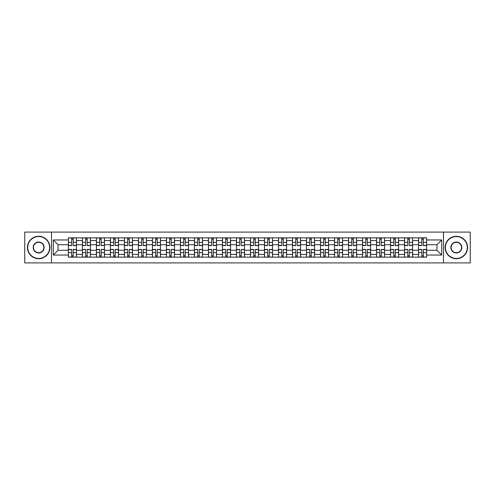 <?xml version="1.0" encoding="UTF-8"?>
<svg xmlns="http://www.w3.org/2000/svg" width="495" height="495" viewBox="0 0 495 495"><rect width="100%" height="100%" fill="white"/><g stroke="black" fill="none" stroke-linecap="round" stroke-linejoin="round"><path stroke-width="0.74" d="M443.495 262.901L470.25 262.901L470.25 232.099L24.75 232.099L24.75 262.901L443.495 262.901L443.495 232.099M82.393 257.153L82.393 240.589L76.465 240.589L76.465 257.153M76.465 240.589L76.465 237.847M82.393 240.589L82.393 237.847M90.474 237.847L90.474 257.153M96.395 257.153L96.395 237.847M104.476 237.847L104.476 257.153M110.404 257.153L110.404 237.847M118.484 237.847L118.484 257.153M124.406 257.153L124.406 237.847M132.487 237.847L132.487 257.153M138.414 257.153L138.414 237.847M146.495 237.847L146.495 257.153M152.423 257.153L152.423 237.847M160.504 237.847L160.504 257.153M166.425 257.153L166.425 237.847M174.506 237.847L174.506 257.153M180.434 257.153L180.434 237.847M188.515 237.847L188.515 257.153M194.436 257.153L194.436 237.847M202.517 237.847L202.517 257.153M208.445 257.153L208.445 237.847M216.525 237.847L216.525 257.153M222.453 257.153L222.453 237.847M230.534 237.847L230.534 257.153M236.455 257.153L236.455 237.847M244.536 237.847L244.536 257.153M250.464 257.153L250.464 237.847M258.545 237.847L258.545 257.153M264.466 257.153L264.466 237.847M272.547 237.847L272.547 257.153M278.475 257.153L278.475 237.847M286.555 237.847L286.555 257.153M292.483 257.153L292.483 237.847M300.564 237.847L300.564 257.153M306.485 257.153L306.485 237.847M314.566 237.847L314.566 257.153M320.494 257.153L320.494 237.847M328.575 237.847L328.575 257.153M334.496 257.153L334.496 237.847M342.577 237.847L342.577 257.153M348.505 257.153L348.505 237.847M356.586 237.847L356.586 257.153M362.513 257.153L362.513 237.847M370.594 237.847L370.594 257.153M376.516 257.153L376.516 237.847M384.596 237.847L384.596 257.153M390.524 257.153L390.524 237.847M398.605 237.847L398.605 257.153M404.526 257.153L404.526 237.847M412.607 237.847L412.607 257.153M418.535 257.153L418.535 237.847M418.535 250.284L412.607 250.284M404.526 250.284L398.605 250.284M390.524 250.284L384.596 250.284M376.516 250.284L370.594 250.284M362.513 250.284L356.586 250.284M348.505 250.284L342.577 250.284M334.496 250.284L328.575 250.284M320.494 250.284L314.566 250.284M306.485 250.284L300.564 250.284M292.483 250.284L286.555 250.284M278.475 250.284L272.547 250.284M264.466 250.284L258.545 250.284M250.464 250.284L244.536 250.284M236.455 250.284L230.534 250.284M222.453 250.284L216.525 250.284M208.445 250.284L202.517 250.284M194.436 250.284L188.515 250.284M180.434 250.284L174.506 250.284M166.425 250.284L160.504 250.284M152.423 250.284L146.495 250.284M138.414 250.284L132.487 250.284M124.406 250.284L118.484 250.284M110.404 250.284L104.476 250.284M96.395 250.284L90.474 250.284M82.393 250.284L76.465 250.284M418.535 244.716L412.607 244.716M404.526 244.716L398.605 244.716M390.524 244.716L384.596 244.716M376.516 244.716L370.594 244.716M362.513 244.716L356.586 244.716M348.505 244.716L342.577 244.716M334.496 244.716L328.575 244.716M320.494 244.716L314.566 244.716M306.485 244.716L300.564 244.716M292.483 244.716L286.555 244.716M278.475 244.716L272.547 244.716M264.466 244.716L258.545 244.716M250.464 244.716L244.536 244.716M236.455 244.716L230.534 244.716M222.453 244.716L216.525 244.716M208.445 244.716L202.517 244.716M194.436 244.716L188.515 244.716M180.434 244.716L174.506 244.716M166.425 244.716L160.504 244.716M152.423 244.716L146.495 244.716M138.414 244.716L132.487 244.716M124.406 244.716L118.484 244.716M110.404 244.716L104.476 244.716M96.395 244.716L90.474 244.716M82.393 244.716L76.465 244.716M58.057 250.284L68.384 250.284L68.384 244.716L58.057 244.716L58.057 250.284L53.299 255.043L53.299 239.957L68.384 239.957L68.384 244.716M426.616 244.716L426.616 250.284L436.943 250.284L436.943 244.716L426.616 244.716L426.616 237.847L68.384 237.847L68.384 239.957M426.616 239.957L441.701 239.957L441.701 255.043L426.616 255.043L426.616 250.284M68.384 250.284L68.384 257.153L426.616 257.153L426.616 255.043M68.384 255.043L53.299 255.043M51.505 262.901L51.505 232.099M73.186 255.804L71.664 255.804M71.664 239.196L73.186 239.196M87.194 255.804L85.666 255.804M85.666 239.196L87.194 239.196M101.203 255.804L99.674 255.804M99.674 239.196L101.203 239.196M115.205 255.804L113.677 255.804M113.677 239.196L115.205 239.196M129.214 255.804L127.685 255.804M127.685 239.196L129.214 239.196M143.216 255.804L141.694 255.804M141.694 239.196L143.216 239.196M157.224 255.804L155.696 255.804M155.696 239.196L157.224 239.196M171.233 255.804L169.705 255.804M169.705 239.196L171.233 239.196M185.235 255.804L183.707 255.804M183.707 239.196L185.235 239.196M199.244 255.804L197.715 255.804M197.715 239.196L199.244 239.196M213.246 255.804L211.724 255.804M211.724 239.196L213.246 239.196M227.254 255.804L225.726 255.804M225.726 239.196L227.254 239.196M241.263 255.804L239.735 255.804M239.735 239.196L241.263 239.196M255.265 255.804L253.737 255.804M253.737 239.196L255.265 239.196M269.274 255.804L267.746 255.804M267.746 239.196L269.274 239.196M283.276 255.804L281.754 255.804M281.754 239.196L283.276 239.196M297.285 255.804L295.756 255.804M295.756 239.196L297.285 239.196M311.293 255.804L309.765 255.804M309.765 239.196L311.293 239.196M325.295 255.804L323.767 255.804M323.767 239.196L325.295 239.196M339.304 255.804L337.776 255.804M337.776 239.196L339.304 239.196M353.306 255.804L351.784 255.804M351.784 239.196L353.306 239.196M367.315 255.804L365.786 255.804M365.786 239.196L367.315 239.196M381.323 255.804L379.795 255.804M379.795 239.196L381.323 239.196M395.326 255.804L393.797 255.804M393.797 239.196L395.326 239.196M409.334 255.804L407.806 255.804M407.806 239.196L409.334 239.196M423.336 255.804L421.814 255.804M421.814 239.196L423.336 239.196M53.299 239.957L58.057 244.716M436.943 250.284L441.701 255.043M436.943 244.716L441.701 239.957M73.186 245.57L73.186 237.94L76.422 237.94L76.422 245.57L73.186 245.57M71.664 239.104L73.186 239.104M74.491 237.94L68.428 237.94L68.428 245.57L71.664 245.57L71.664 237.94L70.358 237.94M71.664 249.431L71.664 257.06L68.428 257.06L68.428 249.431L71.664 249.431M73.186 255.896L71.664 255.896M70.358 257.06L76.422 257.06L76.422 249.431L73.186 249.431L73.186 257.06L74.491 257.06M87.194 245.57L87.194 237.94L90.424 237.94L90.424 245.57L87.194 245.57M85.666 239.104L87.194 239.104M88.494 237.94L82.436 237.94L82.436 245.57L85.666 245.57L85.666 237.94L84.367 237.94M101.203 245.57L101.203 237.94L104.433 237.94L104.433 245.57L101.203 245.57M99.674 239.104L101.203 239.104M102.502 237.94L96.438 237.94L96.438 245.57L99.674 245.57L99.674 237.94L98.369 237.94M115.205 245.57L115.205 237.94L118.435 237.94L118.435 245.57L115.205 245.57M113.677 239.104L115.205 239.104M116.511 237.94L110.447 237.94L110.447 245.57L113.677 245.57L113.677 237.94L112.377 237.94M85.666 249.431L85.666 257.06L82.436 257.06L82.436 249.431L85.666 249.431M87.194 255.896L85.666 255.896M84.367 257.06L90.424 257.06L90.424 249.431L87.194 249.431L87.194 257.06L88.494 257.06M99.674 249.431L99.674 257.06L96.438 257.06L96.438 249.431L99.674 249.431M101.203 255.896L99.674 255.896M98.369 257.06L104.433 257.06L104.433 249.431L101.203 249.431L101.203 257.06L102.502 257.06M113.677 249.431L113.677 257.06L110.447 257.06L110.447 249.431L113.677 249.431M115.205 255.896L113.677 255.896M112.377 257.06L118.435 257.06L118.435 249.431L115.205 249.431L115.205 257.06L116.511 257.06M38.666 258.452A10.952 10.952 0 0 0 49.618 247.5A10.952 10.952 0 0 0 38.666 236.548A10.952 10.952 0 0 0 27.714 247.5A10.952 10.952 0 0 0 38.666 258.452M38.666 236.276A11.224 11.224 0 0 1 49.89 247.5A11.224 11.224 0 0 1 38.666 258.724A11.224 11.224 0 0 1 27.442 247.5A11.224 11.224 0 0 1 38.666 236.276M38.666 252.976A5.476 5.476 0 0 1 33.19 247.5A5.476 5.476 0 0 1 38.666 242.024A5.476 5.476 0 0 1 44.142 247.5A5.476 5.476 0 0 1 38.666 252.976M38.666 242.29A5.21 5.21 0 0 0 33.456 247.5A5.21 5.21 0 0 0 38.666 252.71A5.21 5.21 0 0 0 43.876 247.5A5.21 5.21 0 0 0 38.666 242.29M456.334 258.452A10.952 10.952 0 0 0 467.286 247.5A10.952 10.952 0 0 0 456.334 236.548A10.952 10.952 0 0 0 445.382 247.5A10.952 10.952 0 0 0 456.334 258.452M456.334 236.276A11.224 11.224 0 0 1 467.558 247.5A11.224 11.224 0 0 1 456.334 258.724A11.224 11.224 0 0 1 445.11 247.5A11.224 11.224 0 0 1 456.334 236.276M456.334 252.976A5.476 5.476 0 0 1 450.858 247.5A5.476 5.476 0 0 1 456.334 242.024A5.476 5.476 0 0 1 461.81 247.5A5.476 5.476 0 0 1 456.334 252.976M456.334 242.29A5.21 5.21 0 0 0 451.124 247.5A5.21 5.21 0 0 0 456.334 252.71A5.21 5.21 0 0 0 461.544 247.5A5.21 5.21 0 0 0 456.334 242.29M129.214 245.57L129.214 237.94L132.443 237.94L132.443 245.57L129.214 245.57M127.685 239.104L129.214 239.104M130.513 237.94L124.455 237.94L124.455 245.57L127.685 245.57L127.685 237.94L126.386 237.94M143.216 245.57L143.216 237.94L146.452 237.94L146.452 245.57L143.216 245.57M141.694 239.104L143.216 239.104M144.521 237.94L138.458 237.94L138.458 245.57L141.694 245.57L141.694 237.94L140.388 237.94M127.685 249.431L127.685 257.06L124.455 257.06L124.455 249.431L127.685 249.431M129.214 255.896L127.685 255.896M126.386 257.06L132.443 257.06L132.443 249.431L129.214 249.431L129.214 257.06L130.513 257.06M141.694 249.431L141.694 257.06L138.458 257.06L138.458 249.431L141.694 249.431M143.216 255.896L141.694 255.896M140.388 257.06L146.452 257.06L146.452 249.431L143.216 249.431L143.216 257.06L144.521 257.06M157.224 245.57L157.224 237.94L160.454 237.94L160.454 245.57L157.224 245.57M155.696 239.104L157.224 239.104M158.524 237.94L152.466 237.94L152.466 245.57L155.696 245.57L155.696 237.94L154.397 237.94M171.233 245.57L171.233 237.94L174.463 237.94L174.463 245.57L171.233 245.57M169.705 239.104L171.233 239.104M172.532 237.94L166.469 237.94L166.469 245.57L169.705 245.57L169.705 237.94L168.399 237.94M185.235 245.57L185.235 237.94L188.465 237.94L188.465 245.57L185.235 245.57M183.707 239.104L185.235 239.104M186.541 237.94L180.477 237.94L180.477 245.57L183.707 245.57L183.707 237.94L182.408 237.94M199.244 245.57L199.244 237.94L202.474 237.94L202.474 245.57L199.244 245.57M197.715 239.104L199.244 239.104M200.543 237.94L194.486 237.94L194.486 245.57L197.715 245.57L197.715 237.94L196.416 237.94M213.246 245.57L213.246 237.94L216.482 237.94L216.482 245.57L213.246 245.57M211.724 239.104L213.246 239.104M214.552 237.94L208.488 237.94L208.488 245.57L211.724 245.57L211.724 237.94L210.418 237.94M227.254 245.57L227.254 237.94L230.484 237.94L230.484 245.57L227.254 245.57M225.726 239.104L227.254 239.104M228.554 237.94L222.496 237.94L222.496 245.57L225.726 245.57L225.726 237.94L224.427 237.94M241.263 245.57L241.263 237.94L244.493 237.94L244.493 245.57L241.263 245.57M239.735 239.104L241.263 239.104M242.562 237.94L236.499 237.94L236.499 245.57L239.735 245.57L239.735 237.94L238.429 237.94M255.265 245.57L255.265 237.94L258.501 237.94L258.501 245.57L255.265 245.57M253.737 239.104L255.265 239.104M256.571 237.94L250.507 237.94L250.507 245.57L253.737 245.57L253.737 237.94L252.438 237.94M155.696 249.431L155.696 257.06L152.466 257.06L152.466 249.431L155.696 249.431M157.224 255.896L155.696 255.896M154.397 257.06L160.454 257.06L160.454 249.431L157.224 249.431L157.224 257.06L158.524 257.06M169.705 249.431L169.705 257.06L166.469 257.06L166.469 249.431L169.705 249.431M171.233 255.896L169.705 255.896M168.399 257.06L174.463 257.06L174.463 249.431L171.233 249.431L171.233 257.06L172.532 257.06M183.707 249.431L183.707 257.06L180.477 257.06L180.477 249.431L183.707 249.431M185.235 255.896L183.707 255.896M182.408 257.06L188.465 257.06L188.465 249.431L185.235 249.431L185.235 257.06L186.541 257.06M197.715 249.431L197.715 257.06L194.486 257.06L194.486 249.431L197.715 249.431M199.244 255.896L197.715 255.896M196.416 257.06L202.474 257.06L202.474 249.431L199.244 249.431L199.244 257.06L200.543 257.06M211.724 249.431L211.724 257.06L208.488 257.06L208.488 249.431L211.724 249.431M213.246 255.896L211.724 255.896M210.418 257.06L216.482 257.06L216.482 249.431L213.246 249.431L213.246 257.06L214.552 257.06M225.726 249.431L225.726 257.06L222.496 257.06L222.496 249.431L225.726 249.431M227.254 255.896L225.726 255.896M224.427 257.06L230.484 257.06L230.484 249.431L227.254 249.431L227.254 257.06L228.554 257.06M239.735 249.431L239.735 257.06L236.499 257.06L236.499 249.431L239.735 249.431M241.263 255.896L239.735 255.896M238.429 257.06L244.493 257.06L244.493 249.431L241.263 249.431L241.263 257.06L242.562 257.06M253.737 249.431L253.737 257.06L250.507 257.06L250.507 249.431L253.737 249.431M255.265 255.896L253.737 255.896M252.438 257.06L258.501 257.06L258.501 249.431L255.265 249.431L255.265 257.06L256.571 257.06M269.274 245.57L269.274 237.94L272.504 237.94L272.504 245.57L269.274 245.57M267.746 239.104L269.274 239.104M270.573 237.94L264.516 237.94L264.516 245.57L267.746 245.57L267.746 237.94L266.446 237.94M283.276 245.57L283.276 237.94L286.512 237.94L286.512 245.57L283.276 245.57M281.754 239.104L283.276 239.104M284.582 237.94L278.518 237.94L278.518 245.57L281.754 245.57L281.754 237.94L280.448 237.94M297.285 245.57L297.285 237.94L300.514 237.94L300.514 245.57L297.285 245.57M295.756 239.104L297.285 239.104M298.584 237.94L292.526 237.94L292.526 245.57L295.756 245.57L295.756 237.94L294.457 237.94M311.293 245.57L311.293 237.94L314.523 237.94L314.523 245.57L311.293 245.57M309.765 239.104L311.293 239.104M312.593 237.94L306.535 237.94L306.535 245.57L309.765 245.57L309.765 237.94L308.459 237.94M325.295 245.57L325.295 237.94L328.532 237.94L328.532 245.57L325.295 245.57M323.767 239.104L325.295 239.104M326.601 237.94L320.537 237.94L320.537 245.57L323.767 245.57L323.767 237.94L322.468 237.94M339.304 245.57L339.304 237.94L342.534 237.94L342.534 245.57L339.304 245.57M337.776 239.104L339.304 239.104M340.603 237.94L334.546 237.94L334.546 245.57L337.776 245.57L337.776 237.94L336.476 237.94M267.746 249.431L267.746 257.06L264.516 257.06L264.516 249.431L267.746 249.431M269.274 255.896L267.746 255.896M266.446 257.06L272.504 257.06L272.504 249.431L269.274 249.431L269.274 257.06L270.573 257.06M281.754 249.431L281.754 257.06L278.518 257.06L278.518 249.431L281.754 249.431M283.276 255.896L281.754 255.896M280.448 257.06L286.512 257.06L286.512 249.431L283.276 249.431L283.276 257.06L284.582 257.06M295.756 249.431L295.756 257.06L292.526 257.06L292.526 249.431L295.756 249.431M297.285 255.896L295.756 255.896M294.457 257.06L300.514 257.06L300.514 249.431L297.285 249.431L297.285 257.06L298.584 257.06M309.765 249.431L309.765 257.06L306.535 257.06L306.535 249.431L309.765 249.431M311.293 255.896L309.765 255.896M308.459 257.06L314.523 257.06L314.523 249.431L311.293 249.431L311.293 257.06L312.593 257.06M323.767 249.431L323.767 257.06L320.537 257.06L320.537 249.431L323.767 249.431M325.295 255.896L323.767 255.896M322.468 257.06L328.532 257.06L328.532 249.431L325.295 249.431L325.295 257.06L326.601 257.06M337.776 249.431L337.776 257.06L334.546 257.06L334.546 249.431L337.776 249.431M339.304 255.896L337.776 255.896M336.476 257.06L342.534 257.06L342.534 249.431L339.304 249.431L339.304 257.06L340.603 257.06M353.306 245.57L353.306 237.94L356.542 237.94L356.542 245.57L353.306 245.57M351.784 239.104L353.306 239.104M354.612 237.94L348.548 237.94L348.548 245.57L351.784 245.57L351.784 237.94L350.479 237.94M351.784 249.431L351.784 257.06L348.548 257.06L348.548 249.431L351.784 249.431M353.306 255.896L351.784 255.896M350.479 257.06L356.542 257.06L356.542 249.431L353.306 249.431L353.306 257.06L354.612 257.06M367.315 245.57L367.315 237.94L370.545 237.94L370.545 245.57L367.315 245.57M365.786 239.104L367.315 239.104M368.614 237.94L362.557 237.94L362.557 245.57L365.786 245.57L365.786 237.94L364.487 237.94M365.786 249.431L365.786 257.06L362.557 257.06L362.557 249.431L365.786 249.431M367.315 255.896L365.786 255.896M364.487 257.06L370.545 257.06L370.545 249.431L367.315 249.431L367.315 257.06L368.614 257.06M381.323 245.57L381.323 237.94L384.553 237.94L384.553 245.57L381.323 245.57M379.795 239.104L381.323 239.104M382.623 237.94L376.565 237.94L376.565 245.57L379.795 245.57L379.795 237.94L378.489 237.94M379.795 249.431L379.795 257.06L376.565 257.06L376.565 249.431L379.795 249.431M381.323 255.896L379.795 255.896M378.489 257.06L384.553 257.06L384.553 249.431L381.323 249.431L381.323 257.06L382.623 257.06M395.326 245.57L395.326 237.94L398.562 237.94L398.562 245.57L395.326 245.57M393.797 239.104L395.326 239.104M396.631 237.94L390.567 237.94L390.567 245.57L393.797 245.57L393.797 237.94L392.498 237.94M393.797 249.431L393.797 257.06L390.567 257.06L390.567 249.431L393.797 249.431M395.326 255.896L393.797 255.896M392.498 257.06L398.562 257.06L398.562 249.431L395.326 249.431L395.326 257.06L396.631 257.06M409.334 245.57L409.334 237.94L412.564 237.94L412.564 245.57L409.334 245.57M407.806 239.104L409.334 239.104M410.633 237.94L404.576 237.94L404.576 245.57L407.806 245.57L407.806 237.94L406.506 237.94M407.806 249.431L407.806 257.06L404.576 257.06L404.576 249.431L407.806 249.431M409.334 255.896L407.806 255.896M406.506 257.06L412.564 257.06L412.564 249.431L409.334 249.431L409.334 257.06L410.633 257.06M423.336 245.57L423.336 237.94L426.572 237.94L426.572 245.57L423.336 245.57M421.814 239.104L423.336 239.104M424.642 237.94L418.578 237.94L418.578 245.57L421.814 245.57L421.814 237.94L420.509 237.94M421.814 249.431L421.814 257.06L418.578 257.06L418.578 249.431L421.814 249.431M423.336 255.896L421.814 255.896M420.509 257.06L426.572 257.06L426.572 249.431L423.336 249.431L423.336 257.06L424.642 257.06M404.526 240.589L398.605 240.589M390.524 240.589L384.596 240.589M376.516 240.589L370.594 240.589M362.513 240.589L356.586 240.589M348.505 240.589L342.577 240.589M334.496 240.589L328.575 240.589M320.494 240.589L314.566 240.589M306.485 240.589L300.564 240.589M292.483 240.589L286.555 240.589M278.475 240.589L272.547 240.589M264.466 240.589L258.545 240.589M250.464 240.589L244.536 240.589M236.455 240.589L230.534 240.589M222.453 240.589L216.525 240.589M208.445 240.589L202.517 240.589M194.436 240.589L188.515 240.589M180.434 240.589L174.506 240.589M166.425 240.589L160.504 240.589M152.423 240.589L146.495 240.589M138.414 240.589L132.487 240.589M124.406 240.589L118.484 240.589M110.404 240.589L104.476 240.589M96.395 240.589L90.474 240.589M418.535 240.589L412.607 240.589M404.526 254.411L398.605 254.411M390.524 254.411L384.596 254.411M376.516 254.411L370.594 254.411M362.513 254.411L356.586 254.411M348.505 254.411L342.577 254.411M334.496 254.411L328.575 254.411M320.494 254.411L314.566 254.411M306.485 254.411L300.564 254.411M292.483 254.411L286.555 254.411M278.475 254.411L272.547 254.411M264.466 254.411L258.545 254.411M250.464 254.411L244.536 254.411M236.455 254.411L230.534 254.411M222.453 254.411L216.525 254.411M208.445 254.411L202.517 254.411M194.436 254.411L188.515 254.411M180.434 254.411L174.506 254.411M166.425 254.411L160.504 254.411M152.423 254.411L146.495 254.411M138.414 254.411L132.487 254.411M124.406 254.411L118.484 254.411M110.404 254.411L104.476 254.411M96.395 254.411L90.474 254.411M82.393 254.411L76.465 254.411M418.535 254.411L412.607 254.411M73.186 245.378L76.422 245.378M73.186 242.346L76.422 242.346M68.428 245.378L71.664 245.378M68.428 242.346L71.664 242.346M71.664 249.622L68.428 249.622M71.664 252.654L68.428 252.654M76.422 249.622L73.186 249.622M76.422 252.654L73.186 252.654M87.194 245.378L90.424 245.378M87.194 242.346L90.424 242.346M82.436 245.378L85.666 245.378M82.436 242.346L85.666 242.346M101.203 245.378L104.433 245.378M101.203 242.346L104.433 242.346M96.438 245.378L99.674 245.378M96.438 242.346L99.674 242.346M115.205 245.378L118.435 245.378M115.205 242.346L118.435 242.346M110.447 245.378L113.677 245.378M110.447 242.346L113.677 242.346M85.666 249.622L82.436 249.622M85.666 252.654L82.436 252.654M90.424 249.622L87.194 249.622M90.424 252.654L87.194 252.654M99.674 249.622L96.438 249.622M99.674 252.654L96.438 252.654M104.433 249.622L101.203 249.622M104.433 252.654L101.203 252.654M113.677 249.622L110.447 249.622M113.677 252.654L110.447 252.654M118.435 249.622L115.205 249.622M118.435 252.654L115.205 252.654M129.214 245.378L132.443 245.378M129.214 242.346L132.443 242.346M124.455 245.378L127.685 245.378M124.455 242.346L127.685 242.346M143.216 245.378L146.452 245.378M143.216 242.346L146.452 242.346M138.458 245.378L141.694 245.378M138.458 242.346L141.694 242.346M127.685 249.622L124.455 249.622M127.685 252.654L124.455 252.654M132.443 249.622L129.214 249.622M132.443 252.654L129.214 252.654M141.694 249.622L138.458 249.622M141.694 252.654L138.458 252.654M146.452 249.622L143.216 249.622M146.452 252.654L143.216 252.654M157.224 245.378L160.454 245.378M157.224 242.346L160.454 242.346M152.466 245.378L155.696 245.378M152.466 242.346L155.696 242.346M171.233 245.378L174.463 245.378M171.233 242.346L174.463 242.346M166.469 245.378L169.705 245.378M166.469 242.346L169.705 242.346M185.235 245.378L188.465 245.378M185.235 242.346L188.465 242.346M180.477 245.378L183.707 245.378M180.477 242.346L183.707 242.346M199.244 245.378L202.474 245.378M199.244 242.346L202.474 242.346M194.486 245.378L197.715 245.378M194.486 242.346L197.715 242.346M213.246 245.378L216.482 245.378M213.246 242.346L216.482 242.346M208.488 245.378L211.724 245.378M208.488 242.346L211.724 242.346M227.254 245.378L230.484 245.378M227.254 242.346L230.484 242.346M222.496 245.378L225.726 245.378M222.496 242.346L225.726 242.346M241.263 245.378L244.493 245.378M241.263 242.346L244.493 242.346M236.499 245.378L239.735 245.378M236.499 242.346L239.735 242.346M255.265 245.378L258.501 245.378M255.265 242.346L258.501 242.346M250.507 245.378L253.737 245.378M250.507 242.346L253.737 242.346M155.696 249.622L152.466 249.622M155.696 252.654L152.466 252.654M160.454 249.622L157.224 249.622M160.454 252.654L157.224 252.654M169.705 249.622L166.469 249.622M169.705 252.654L166.469 252.654M174.463 249.622L171.233 249.622M174.463 252.654L171.233 252.654M183.707 249.622L180.477 249.622M183.707 252.654L180.477 252.654M188.465 249.622L185.235 249.622M188.465 252.654L185.235 252.654M197.715 249.622L194.486 249.622M197.715 252.654L194.486 252.654M202.474 249.622L199.244 249.622M202.474 252.654L199.244 252.654M211.724 249.622L208.488 249.622M211.724 252.654L208.488 252.654M216.482 249.622L213.246 249.622M216.482 252.654L213.246 252.654M225.726 249.622L222.496 249.622M225.726 252.654L222.496 252.654M230.484 249.622L227.254 249.622M230.484 252.654L227.254 252.654M239.735 249.622L236.499 249.622M239.735 252.654L236.499 252.654M244.493 249.622L241.263 249.622M244.493 252.654L241.263 252.654M253.737 249.622L250.507 249.622M253.737 252.654L250.507 252.654M258.501 249.622L255.265 249.622M258.501 252.654L255.265 252.654M269.274 245.378L272.504 245.378M269.274 242.346L272.504 242.346M264.516 245.378L267.746 245.378M264.516 242.346L267.746 242.346M283.276 245.378L286.512 245.378M283.276 242.346L286.512 242.346M278.518 245.378L281.754 245.378M278.518 242.346L281.754 242.346M297.285 245.378L300.514 245.378M297.285 242.346L300.514 242.346M292.526 245.378L295.756 245.378M292.526 242.346L295.756 242.346M311.293 245.378L314.523 245.378M311.293 242.346L314.523 242.346M306.535 245.378L309.765 245.378M306.535 242.346L309.765 242.346M325.295 245.378L328.532 245.378M325.295 242.346L328.532 242.346M320.537 245.378L323.767 245.378M320.537 242.346L323.767 242.346M339.304 245.378L342.534 245.378M339.304 242.346L342.534 242.346M334.546 245.378L337.776 245.378M334.546 242.346L337.776 242.346M267.746 249.622L264.516 249.622M267.746 252.654L264.516 252.654M272.504 249.622L269.274 249.622M272.504 252.654L269.274 252.654M281.754 249.622L278.518 249.622M281.754 252.654L278.518 252.654M286.512 249.622L283.276 249.622M286.512 252.654L283.276 252.654M295.756 249.622L292.526 249.622M295.756 252.654L292.526 252.654M300.514 249.622L297.285 249.622M300.514 252.654L297.285 252.654M309.765 249.622L306.535 249.622M309.765 252.654L306.535 252.654M314.523 249.622L311.293 249.622M314.523 252.654L311.293 252.654M323.767 249.622L320.537 249.622M323.767 252.654L320.537 252.654M328.532 249.622L325.295 249.622M328.532 252.654L325.295 252.654M337.776 249.622L334.546 249.622M337.776 252.654L334.546 252.654M342.534 249.622L339.304 249.622M342.534 252.654L339.304 252.654M353.306 245.378L356.542 245.378M353.306 242.346L356.542 242.346M348.548 245.378L351.784 245.378M348.548 242.346L351.784 242.346M351.784 249.622L348.548 249.622M351.784 252.654L348.548 252.654M356.542 249.622L353.306 249.622M356.542 252.654L353.306 252.654M367.315 245.378L370.545 245.378M367.315 242.346L370.545 242.346M362.557 245.378L365.786 245.378M362.557 242.346L365.786 242.346M365.786 249.622L362.557 249.622M365.786 252.654L362.557 252.654M370.545 249.622L367.315 249.622M370.545 252.654L367.315 252.654M381.323 245.378L384.553 245.378M381.323 242.346L384.553 242.346M376.565 245.378L379.795 245.378M376.565 242.346L379.795 242.346M379.795 249.622L376.565 249.622M379.795 252.654L376.565 252.654M384.553 249.622L381.323 249.622M384.553 252.654L381.323 252.654M395.326 245.378L398.562 245.378M395.326 242.346L398.562 242.346M390.567 245.378L393.797 245.378M390.567 242.346L393.797 242.346M393.797 249.622L390.567 249.622M393.797 252.654L390.567 252.654M398.562 249.622L395.326 249.622M398.562 252.654L395.326 252.654M409.334 245.378L412.564 245.378M409.334 242.346L412.564 242.346M404.576 245.378L407.806 245.378M404.576 242.346L407.806 242.346M407.806 249.622L404.576 249.622M407.806 252.654L404.576 252.654M412.564 249.622L409.334 249.622M412.564 252.654L409.334 252.654M423.336 245.378L426.572 245.378M423.336 242.346L426.572 242.346M418.578 245.378L421.814 245.378M418.578 242.346L421.814 242.346M421.814 249.622L418.578 249.622M421.814 252.654L418.578 252.654M426.572 249.622L423.336 249.622M426.572 252.654L423.336 252.654"/></g></svg>

